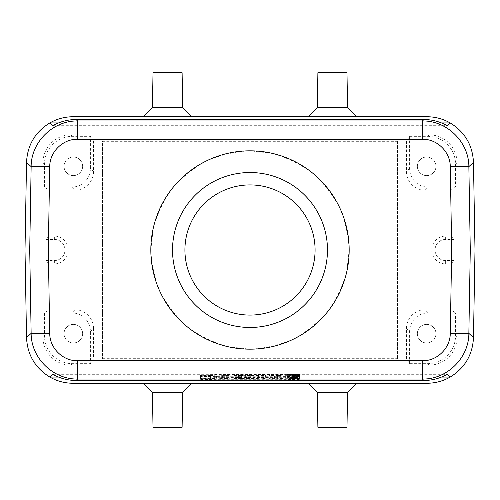 <?xml version="1.0" encoding="UTF-8"?>
<svg xmlns="http://www.w3.org/2000/svg" width="500" height="500" viewBox="0 0 500 500"><rect width="100%" height="100%" fill="white"/><g stroke="black" fill="none" stroke-linecap="round" stroke-linejoin="round"><path stroke-width="0.38" stroke-dasharray="2.5 1.88" d="M182.712 107.438L152.413 107.438M153.019 72.725L182.106 72.725M317.288 107.438L347.587 107.438M317.894 72.725L346.981 72.725M317.288 392.562L347.587 392.562M346.981 427.275L317.894 427.275M182.712 392.562L152.413 392.562M182.106 427.275L153.019 427.275M426.65 342.975A9.3 9.3 0 0 1 418.6 329.031A9.3 9.3 0 0 1 434.706 329.031A9.3 9.3 0 0 1 426.65 342.975A9.3 9.3 0 0 1 417.356 333.675A9.3 9.3 0 0 1 426.65 324.381A9.3 9.3 0 0 1 435.95 333.675A9.3 9.3 0 0 1 426.65 342.975M426.65 157.025A9.3 9.3 0 0 1 434.706 170.969A9.3 9.3 0 0 1 418.6 170.969A9.3 9.3 0 0 1 426.65 157.025A9.3 9.3 0 0 1 435.95 166.325A9.3 9.3 0 0 1 426.65 175.619A9.3 9.3 0 0 1 417.356 166.325A9.3 9.3 0 0 1 426.65 157.025M73.35 175.619A9.3 9.3 0 0 1 64.05 166.325A9.3 9.3 0 0 1 73.35 157.025A9.3 9.3 0 0 1 82.644 166.325A9.3 9.3 0 0 1 73.35 175.619M73.35 324.381A9.3 9.3 0 0 1 82.644 333.675A9.3 9.3 0 0 1 73.35 342.975A9.3 9.3 0 0 1 64.05 333.675A9.3 9.3 0 0 1 73.35 324.381M445.625 239.419A10.581 10.581 0 0 0 435.044 250A10.581 10.581 0 0 0 445.625 260.581L454.194 260.581L450.856 263.913L445.625 263.913A13.913 13.913 0 0 1 431.706 250A13.913 13.913 0 0 1 445.625 236.088L450.856 236.088L454.194 239.419L445.625 239.419L445.625 236.088M54.375 260.581A10.581 10.581 0 0 0 64.956 250A10.581 10.581 0 0 0 54.375 239.419L45.806 239.419L49.144 236.088L54.375 236.088A13.913 13.913 0 0 1 68.294 250A13.913 13.913 0 0 1 54.375 263.913L49.144 263.913L45.806 260.581L54.375 260.581L54.375 263.913M426.987 116.737L73.012 116.737A46.487 46.487 0 0 0 26.531 162.413L25 250L26.531 337.587A46.487 46.487 0 0 0 73.012 383.263L426.987 383.263A46.487 46.487 0 0 0 473.469 337.587L475 250L473.469 162.413A46.487 46.487 0 0 0 426.987 116.737M332.438 116.737L356.887 116.737L332.438 116.737M167.562 116.737L143.112 116.737L167.562 116.737M167.562 383.263L143.112 383.263L167.562 383.263M332.438 383.263L356.887 383.263L332.438 383.263M210.338 375.475L214.788 375.475L214.788 375.863L200.912 375.863L200.912 375.475L210.338 375.475L210.6 378.65L210.338 375.619M247.131 375.475L258.625 375.475L255.1 375.863L247.131 375.475L247.394 378.594L247.131 375.569M278.769 375.475L283.019 375.475L283.019 375.863L268.85 375.863L268.85 375.475L278.769 375.475L279.031 378.744L278.769 375.688M299.581 375.331L299.581 374.888C270.825 374.394 228.981 374.394 200.419 374.888L200.419 375.331C233.469 374.931 266.519 374.931 299.581 375.331L299.319 378.356C266.438 377.956 233.562 377.956 200.681 378.356L200.419 375.331M58.513 377.069L441.488 377.069M52.806 374.3L447.194 374.3M299.088 375.575L285.219 375.675L299.088 375.644L289.644 375.669L289.387 378.7L294.9 378.8L294.631 375.763C284.806 375.769 291.781 375.45 299.088 375.575L298.819 378.6C290.912 378.469 284.688 378.819 294.9 378.8L294.631 375.644M299.088 375.494L285.219 375.675L299.088 375.831L298.819 378.862L285.481 378.706L298.819 378.525L299.088 375.494M200.419 375.969C233.469 376.375 266.519 376.375 299.581 375.969L299.581 376.413C270.825 376.912 228.981 376.906 200.419 376.413L200.681 379.438L200.419 376.413M300.175 374.55L287.294 374.55L300.175 374.55L299.913 377.581L287.562 377.581L299.913 377.581L300.175 374.55M261.012 375.475L265.462 375.475L265.462 375.863L261.012 375.863L261.012 375.475L261.281 378.888L261.012 375.863M240.5 375.475C246.038 375.519 247.037 375.594 243.494 375.7L233.844 375.863L233.844 375.475L240.5 375.475L240.5 378.512L234.106 378.512L233.844 375.475M245.719 375.6L243.494 375.7L243.156 378.731L245.45 378.631L245.719 375.6M226.788 375.475L232.237 375.863L216.388 375.863L226.788 375.475L226.6 378.512L222.031 378.512L221.838 375.475M52.806 125.7L447.194 125.7M58.513 122.931L441.488 122.931M45.806 260.581L45.806 239.419M44.462 312.913L44.462 335.769A27.912 27.894 -45 0 0 72.344 363.65L90.394 363.65L90.394 331.506A18.6 18.594 135 0 0 71.8 312.913L44.462 312.913L49.144 309.794L49.144 263.913M42.975 337.25L42.975 162.75A27.912 27.894 45 0 1 70.856 134.869L429.144 134.869A27.912 27.894 135 0 1 457.025 162.75L457.025 337.25A27.912 27.894 -135 0 1 429.144 365.131L70.856 365.131A27.912 27.894 -45 0 1 42.975 337.25L44.462 335.769M44.462 187.087L44.462 164.231A27.912 27.894 45 0 1 72.344 136.35L90.394 136.35L90.394 168.494A18.6 18.594 -135 0 1 71.8 187.087L44.462 187.087L49.144 190.206L49.144 236.088M429.144 134.869L427.656 136.35L409.606 136.35L406.488 141.031L397.519 141.031L397.519 141.681L102.481 141.681L102.481 358.969L102.481 141.031L93.513 141.031L93.513 171.619A18.6 18.594 -135 0 1 74.919 190.206L49.144 190.206M102.481 358.969L93.513 358.969L90.394 363.65M90.394 331.506L93.513 328.381L93.513 358.969M93.513 328.381A18.6 18.594 135 0 0 74.919 309.794L49.144 309.794M102.481 141.681L102.481 141.031M93.513 141.031L90.394 136.35M150.825 250L153.312 227.931C157.363 213.556 163.75 200.3 172.463 188.169C182.35 176.969 193.856 167.8 206.969 160.65C220.738 154.85 235.081 151.575 250 150.825L272.069 153.312C286.444 157.363 299.7 163.75 311.831 172.463C323.031 182.35 332.2 193.856 339.35 206.969C345.15 220.738 348.425 235.081 349.175 250L346.688 272.069C342.638 286.444 336.25 299.7 327.537 311.831C317.65 323.031 306.144 332.2 293.031 339.35C279.262 345.15 264.919 348.425 250 349.175L227.931 346.688C213.556 342.638 200.3 336.25 188.169 327.537C176.969 317.65 167.8 306.144 160.65 293.031C154.85 279.262 151.575 264.919 150.825 250M184.919 250A65.081 65.081 0 0 0 282.544 306.363A65.081 65.081 0 0 0 282.544 193.637A65.081 65.081 0 0 0 184.919 250M397.519 141.681L397.519 358.969L406.488 358.969L409.606 363.65L409.606 331.506A18.6 18.594 45 0 1 428.2 312.913L455.538 312.913L455.538 335.769A27.912 27.894 -135 0 1 427.656 363.65L409.606 363.65M102.481 358.319L397.519 358.319M82.644 166.325A9.3 9.3 0 0 1 68.7 174.375A9.3 9.3 0 0 1 68.7 158.269A9.3 9.3 0 0 1 82.644 166.325A9.3 9.3 0 0 0 68.7 158.269A9.3 9.3 0 0 0 68.7 174.375A9.3 9.3 0 0 0 82.644 166.325A9.3 9.3 0 0 0 68.7 158.269A9.3 9.3 0 0 0 68.7 174.375A9.3 9.3 0 0 0 82.644 166.325M82.644 333.675A9.3 9.3 0 0 1 68.7 341.731A9.3 9.3 0 0 1 68.7 325.625A9.3 9.3 0 0 1 82.644 333.675A9.3 9.3 0 0 0 68.7 325.625A9.3 9.3 0 0 0 68.7 341.731A9.3 9.3 0 0 0 82.644 333.675A9.3 9.3 0 0 0 68.7 325.625A9.3 9.3 0 0 0 68.7 341.731A9.3 9.3 0 0 0 82.644 333.675M454.194 260.581L454.194 239.419M427.656 136.35A27.912 27.894 135 0 1 455.538 164.231L455.538 187.087L450.856 190.206L450.856 236.088M450.856 263.913L450.856 309.794L455.538 312.913M450.856 309.794L425.081 309.794A18.6 18.594 45 0 0 406.488 328.381L406.488 358.969M397.519 141.031L397.519 358.969M450.856 190.206L425.081 190.206A18.6 18.594 -45 0 1 406.488 171.619L406.488 141.031M409.606 136.35L409.606 168.494A18.6 18.594 -45 0 0 428.2 187.087L455.538 187.087M294.9 378.681L298.819 378.6M298.819 378.681L299.088 375.644M200.681 379.438C229.431 379.931 270.562 379.931 299.319 379.438L299.581 375.969M299.319 379.438L299.581 376.413M299.319 379.012C266.438 379.412 233.562 379.412 200.681 379.012M299.194 374.55L288.275 374.55L299.194 374.55L299.462 377.581L288.012 377.581L299.462 377.581L299.194 374.55M200.681 378.356L200.681 377.925C229.431 377.431 270.562 377.431 299.319 377.925L299.581 374.888M299.319 377.925L299.319 378.356M200.681 377.925L200.419 374.888M279.031 378.744L269.113 378.512L269.113 378.888L282.756 378.888L283.019 375.475M282.756 378.888L283.019 375.863M282.756 378.512L279.031 378.512M274.425 378.512L274.594 375.475M269.113 378.512L268.85 375.475M269.113 378.888L268.85 375.863M272.838 378.888L273.1 375.863M272.838 378.65L273.1 375.644M277.544 378.888L277.375 375.863M261.281 378.888L265.2 378.888L265.462 375.475M265.2 378.888L265.462 375.863M265.2 378.512L261.281 378.512M247.394 378.594L258.356 378.594L258.625 375.475M258.356 378.594L258.625 375.569M258.356 378.512L247.394 378.512M250.919 378.594L250.65 375.569M250.919 378.888L250.65 375.863M254.838 378.888L255.1 375.863M254.838 378.594L255.1 375.569M238.025 378.688L239.338 378.594C241.912 378.625 241.912 378.656 239.338 378.688L238.025 378.688L238.294 375.65L239.338 375.65C241.575 375.625 241.575 375.594 239.338 375.569L238.294 375.65M239.338 378.594C241.912 378.625 241.912 378.656 239.338 378.688L239.338 375.65C241.575 375.625 241.575 375.594 239.338 375.569L239.338 378.594M238.025 378.594L238.294 375.569M234.106 378.512L234.106 378.888L243.156 378.731C246.744 378.625 245.856 378.556 240.5 378.512M246.488 378.888L246.919 375.863M234.106 378.888L233.844 375.863M238.025 378.888L238.294 375.863M238.025 378.744L238.294 375.719M238.663 378.744L238.5 375.719M241.637 378.888L241.475 375.863M224.312 378.625L226.344 378.769L224.312 378.625L224.312 375.613L225.975 375.731L224.312 375.613M226.344 378.769L225.975 375.731M222.288 378.769L222.65 375.731M222.031 378.512L216.756 378.888L231.869 378.888L232.237 375.863M227.981 378.888L227.787 375.863M231.869 378.888L226.6 378.512M216.756 378.888L216.388 375.863M220.65 378.888L220.837 375.863M221.537 378.825L221.731 375.8M227.087 378.825L226.894 375.8M210.6 378.65L201.181 378.512L201.181 378.888L214.525 378.888L214.788 375.475M214.525 378.888L214.788 375.863M214.525 378.512L210.6 378.512M205.1 378.65L205.369 375.619M205.1 378.512L205.369 375.475M201.181 378.512L200.912 375.475M201.181 378.888L200.912 375.863M205.1 378.888L205.369 375.863M205.1 378.731L205.369 375.712M210.6 378.731L210.338 375.712M210.6 378.888L210.338 375.863M295.138 374.631L294.719 374.562C296.775 374.525 296.625 374.494 294.262 374.469L291.788 374.631L295.138 374.631L295.306 377.656L293.819 377.587L293.65 374.562M294.719 374.562C296.775 374.525 296.625 374.494 294.262 374.469L294.262 377.506C296.413 377.531 296.438 377.556 294.337 377.587L294.719 374.562M292.5 377.519L294.262 377.575C295.856 377.556 295.856 377.537 294.262 377.519L294.262 374.494C295.525 374.506 295.525 374.525 294.262 374.538L292.769 374.538L294.262 374.494C295.525 374.506 295.525 374.525 294.262 374.538L294.262 377.575C295.856 377.556 295.856 377.537 294.262 377.519L292.5 377.519L292.769 374.494M292.5 377.575L292.769 374.538M293.819 377.587L292.05 377.506L294.262 377.506C296.413 377.531 296.438 377.556 294.337 377.587L295.806 377.656L296.238 374.631M295.806 377.656L295.306 377.656M292.5 377.587L292.769 374.562M292.5 377.656L292.769 374.631M292.05 377.656L291.788 374.631M292.05 377.506L291.788 374.469M172.519 250A77.481 77.481 0 0 0 288.738 317.1A77.481 77.481 0 0 0 288.738 182.9A77.481 77.481 0 0 0 172.519 250A77.481 77.481 0 0 1 288.738 182.9A77.481 77.481 0 0 1 288.738 317.1A77.481 77.481 0 0 1 172.519 250M435.95 333.675A9.3 9.3 0 0 0 422.006 325.625A9.3 9.3 0 0 0 422.006 341.731A9.3 9.3 0 0 0 435.95 333.675A9.3 9.3 0 0 0 422.006 325.625A9.3 9.3 0 0 0 422.006 341.731A9.3 9.3 0 0 0 435.95 333.675M435.95 166.325A9.3 9.3 0 0 0 422.006 158.269A9.3 9.3 0 0 0 422.006 174.375A9.3 9.3 0 0 0 435.95 166.325A9.3 9.3 0 0 0 422.006 158.269A9.3 9.3 0 0 0 422.006 174.375A9.3 9.3 0 0 0 435.95 166.325M445.625 263.913L445.625 260.581M54.375 239.419L54.375 236.088M44.462 164.231L42.975 162.75M72.344 136.35L70.856 134.869M93.513 171.619L90.394 168.494M71.8 187.087L74.919 190.206M72.344 363.65L70.856 365.131M427.656 363.65L429.144 365.131M74.919 309.794L71.8 312.913M457.025 162.75L455.538 164.231M457.025 337.25L455.538 335.769M409.606 168.494L406.488 171.619M425.081 190.206L428.2 187.087M406.488 328.381L409.606 331.506M428.2 312.913L425.081 309.794M285.212 375.681L285.481 378.713M287.294 374.55L287.562 377.581M288.275 374.55L288.012 377.581M241.344 378.644L241.081 375.613M295.225 374.513L295.481 377.544M296.194 374.519L295.931 377.55"/><path stroke-width="0.75" d="M182.712 107.438L182.106 72.725L153.019 72.725L152.413 107.438L182.712 107.438L192.013 116.737M317.288 107.438L317.894 72.725L346.981 72.725L347.587 107.438L317.288 107.438L307.987 116.737M317.288 392.562L317.894 427.275L346.981 427.275L347.587 392.562L317.288 392.562L307.987 383.263M182.712 392.562L182.106 427.275L153.019 427.275L152.413 392.562L182.712 392.562L192.013 383.263M150.825 250A99.175 99.175 0 0 1 299.587 164.112A99.175 99.175 0 0 1 299.587 335.887A99.175 99.175 0 0 1 150.825 250L29.719 250L31.137 166.631C31.069 142.081 53.05 120.469 77.594 120.962L422.406 120.962L422.406 139.225L77.594 139.225L77.594 120.962L76.031 119.525L423.969 119.525C432.244 119.575 439.981 121.631 447.194 125.7L450.181 122.931L441.488 122.931M172.519 250A77.481 77.481 0 0 1 288.738 182.9A77.481 77.481 0 0 1 288.738 317.1A77.481 77.481 0 0 1 172.519 250A77.481 77.481 0 0 1 288.738 182.9A77.481 77.481 0 0 1 288.738 317.1A77.481 77.481 0 0 1 172.519 250M76.031 119.525C67.756 119.575 60.019 121.631 52.806 125.7L49.819 122.931C57.006 118.85 64.737 116.781 73.012 116.737L426.987 116.737C435.262 116.781 442.994 118.85 450.181 122.931C464.862 132.019 472.625 145.169 473.469 162.394L468.862 166.631C468.931 142.081 446.95 120.469 422.406 120.962L423.969 119.525M441.488 377.069L450.181 377.069L447.194 374.3C439.981 378.369 432.244 380.425 423.969 380.475L76.031 380.475C67.756 380.425 60.019 378.369 52.806 374.3L49.806 377.062C57.006 381.15 64.737 383.219 73.012 383.263L426.987 383.263C435.262 383.219 442.994 381.15 450.181 377.069L450.181 377.069C464.862 367.981 472.625 354.831 473.469 337.606L475 250L473.469 162.413M58.513 122.931L49.819 122.931C35.138 132.019 27.375 145.169 26.531 162.394L25 250L26.531 337.606C27.375 354.831 35.138 367.981 49.806 377.062L58.513 377.069M475 250L470.281 250L468.862 166.631A18.594 0.325 -1 0 0 450.275 166.631L451.694 250L470.281 250L468.862 333.369A18.594 0.325 -179 0 1 450.275 333.369L451.694 250L349.175 250M25 250L29.719 250L31.137 333.369C31.069 357.919 53.05 379.531 77.594 379.038L77.594 360.775C62.862 361.075 49.675 348.106 49.725 333.369A18.594 0.325 179 0 1 31.137 333.369L26.531 337.606M26.531 162.394L31.137 166.631A18.594 0.325 1 0 1 49.725 166.631L48.306 250L49.725 333.369M77.594 360.775L422.406 360.775L422.406 379.038L77.594 379.038L76.031 380.475M473.469 337.606L468.862 333.369C468.931 357.919 446.95 379.531 422.406 379.038L423.969 380.475M184.919 250A65.081 65.081 0 0 1 282.544 193.637A65.081 65.081 0 0 1 282.544 306.363A65.081 65.081 0 0 1 184.919 250M450.275 166.631C450.325 151.894 437.137 138.925 422.406 139.225M77.594 139.225C62.862 138.925 49.675 151.894 49.725 166.631M422.406 360.775C437.137 361.075 450.325 348.106 450.275 333.369M347.587 107.438L356.887 116.737M347.587 392.562L356.887 383.263M152.413 392.562L143.112 383.263M152.413 107.438L143.112 116.737"/></g></svg>
